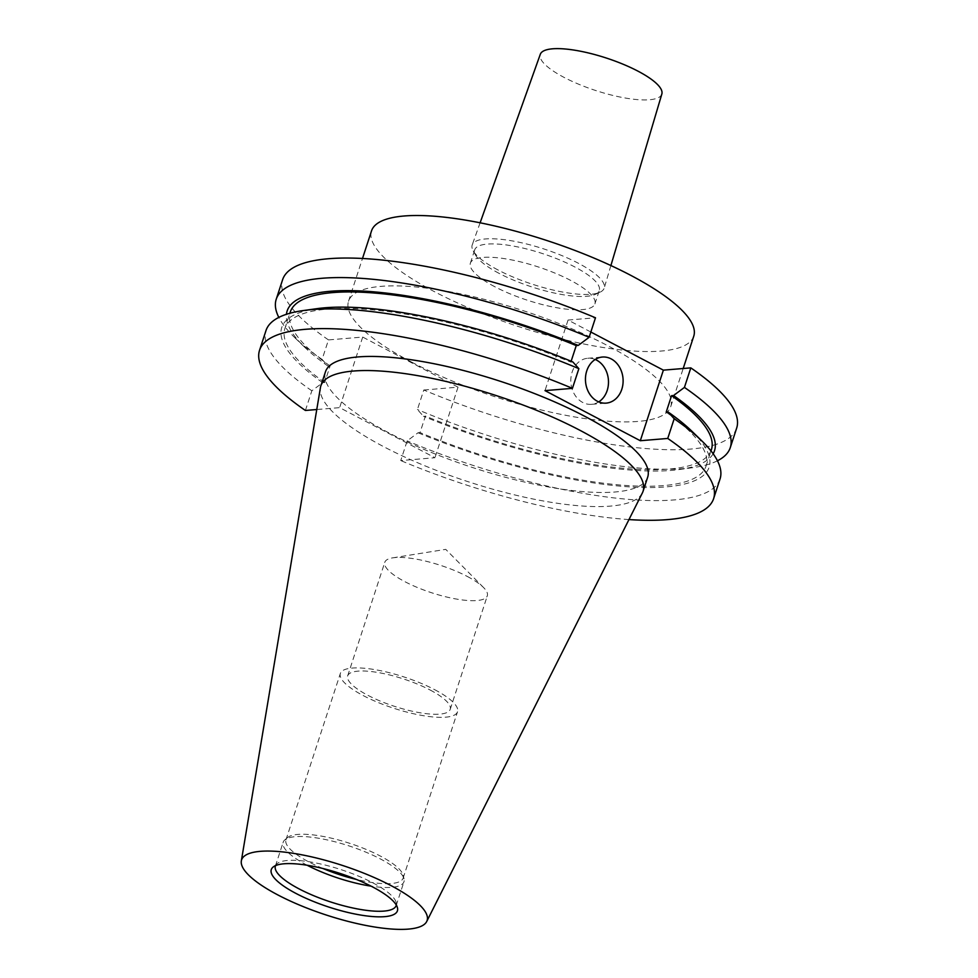 <?xml version="1.0" encoding="UTF-8"?>
<svg xmlns="http://www.w3.org/2000/svg" width="978" height="978" viewBox="0 0 978 978"><rect width="100%" height="100%" fill="white"/><g stroke="black" fill="none" stroke-linecap="round" stroke-linejoin="round"><path stroke-width="0.73" stroke-dasharray="4.89 3.67" d="M595.211 359.476A23.117 18.802 85.3 0 0 587.754 358.266A23.117 18.802 85.3 0 0 572.13 372.092A23.117 18.802 85.3 0 0 591.568 404.33A23.117 18.802 85.3 0 0 598.719 401.897M642.375 492.924A169.5 45.294 18.1 0 1 544.245 501.139A169.5 45.294 18.1 0 1 383.755 446.714A169.5 45.294 18.1 0 1 320.417 387.691M647.693 477.117A169.5 45.294 18.1 0 1 551.861 487.557A169.5 45.294 18.1 0 1 388.364 432.594A169.5 45.294 18.1 0 1 325.466 371.799M275.551 865.628A63.546 16.981 18.1 0 1 277.018 863.708A63.546 16.981 18.1 0 1 372.618 882.731A63.546 16.981 18.1 0 1 396.261 902.682A63.546 16.981 18.1 0 1 396.31 905.09M307.141 865.249A63.546 16.981 18.1 0 1 306.75 865.041A63.546 16.981 18.1 0 1 283.168 842.254A63.546 16.981 18.1 0 1 284.794 839.919A63.546 16.981 18.1 0 1 380.393 858.941A63.546 16.981 18.1 0 1 404.036 878.892A63.546 16.981 18.1 0 1 403.975 881.74A63.546 16.981 18.1 0 1 371.041 886.141M322.948 868.513A61.638 16.467 18.1 0 1 308.852 861.924A61.638 16.467 18.1 0 1 285.967 839.821A61.638 16.467 18.1 0 1 287.544 837.559A61.638 16.467 18.1 0 1 380.271 856.007A61.638 16.467 18.1 0 1 403.205 875.359A61.638 16.467 18.1 0 1 403.144 878.11A61.638 16.467 18.1 0 1 356.359 879.43M434.648 689.661A61.638 16.467 18.1 0 1 457.521 711.776A61.638 16.467 18.1 0 1 422.667 715.566A61.638 16.467 18.1 0 1 363.217 695.578A61.638 16.467 18.1 0 1 340.344 673.475A61.638 16.467 18.1 0 1 375.185 669.685A61.638 16.467 18.1 0 1 434.648 689.661M467.301 576.458A53.937 14.413 18.1 0 1 483.597 587.582A53.937 14.413 18.1 0 1 487.313 595.798A53.937 14.413 18.1 0 1 456.824 599.123A53.937 14.413 18.1 0 1 404.806 581.629A53.937 14.413 18.1 0 1 384.794 562.289A53.937 14.413 18.1 0 1 392.643 557.863A53.937 14.413 18.1 0 1 467.301 576.458M430.173 690.04A53.937 14.413 18.1 0 1 450.198 709.38A53.937 14.413 18.1 0 1 419.696 712.705A53.937 14.413 18.1 0 1 367.679 695.211A53.937 14.413 18.1 0 1 347.667 675.871A53.937 14.413 18.1 0 1 378.156 672.546A53.937 14.413 18.1 0 1 430.173 690.04M661.837 94.035A63.937 17.091 18.1 0 1 625.859 98.118A63.937 17.091 18.1 0 1 563.988 77.36A63.937 17.091 18.1 0 1 540.296 54.303M497.949 269.94A69.438 18.558 18.1 0 1 473.169 250.771A69.438 18.558 18.1 0 1 472.215 244.903A69.438 18.558 18.1 0 1 511.653 240.796A69.438 18.558 18.1 0 1 578.401 263.278A69.438 18.558 18.1 0 1 604.208 288.045A69.438 18.558 18.1 0 1 599.979 292.226A69.438 18.558 18.1 0 1 497.949 269.94M499.037 273.339A65.526 17.506 18.1 0 1 475.663 255.246A65.526 17.506 18.1 0 1 474.721 249.83A65.526 17.506 18.1 0 1 511.763 245.796A65.526 17.506 18.1 0 1 574.966 267.043A65.526 17.506 18.1 0 1 599.282 290.539A65.526 17.506 18.1 0 1 595.333 294.366A65.526 17.506 18.1 0 1 499.037 273.339M494.685 286.664A65.526 17.506 18.1 0 1 470.369 263.168A65.526 17.506 18.1 0 1 507.411 259.133A65.526 17.506 18.1 0 1 570.602 280.38A65.526 17.506 18.1 0 1 594.917 303.877A65.526 17.506 18.1 0 1 557.876 307.911A65.526 17.506 18.1 0 1 494.685 286.664M411.432 362.019A169.5 45.294 18.1 0 1 348.535 301.224A169.5 45.294 18.1 0 1 444.354 290.784A169.5 45.294 18.1 0 1 607.851 345.747A169.5 45.294 18.1 0 1 670.761 406.542A169.5 45.294 18.1 0 1 574.93 416.983A169.5 45.294 18.1 0 1 411.432 362.019M693.757 336.188A169.5 45.294 18.1 0 1 597.925 346.628A169.5 45.294 18.1 0 1 434.428 291.664A169.5 45.294 18.1 0 1 371.53 230.869M736.666 428.095A238.84 63.827 18.1 0 1 423.792 390.002L417.41 409.525L423.425 416.249L425.418 416.078L420.027 432.594L418.034 432.765L407.166 440.882L400.736 460.565L434.953 457.728L339.635 407.63L316.762 409.525M305.405 410.467L311.848 390.784L322.716 382.667L324.708 382.496L330.099 365.98L328.107 366.151L322.092 359.427L328.474 339.904L362.704 337.068L458.022 387.166L423.792 390.002M328.474 339.904A238.84 63.827 18.1 0 1 282.618 279.684M590.834 332.019L568.059 320.05L595.492 317.777M628.976 519.575A238.84 63.827 18.1 0 1 400.736 460.565M720.04 478.976A238.84 63.827 18.1 0 1 407.166 440.882M311.848 390.784A238.84 63.827 18.1 0 1 265.992 330.564M691.825 431.176A224.818 60.086 18.1 0 1 650.468 487.57A224.818 60.086 18.1 0 1 418.034 432.765M322.716 382.667A224.818 60.086 18.1 0 1 316.982 308.657M666.177 412.203A221.529 59.206 18.1 0 1 706.006 466.176A221.529 59.206 18.1 0 1 420.027 432.594M324.708 382.496A221.529 59.206 18.1 0 1 284.879 328.535A221.529 59.206 18.1 0 1 570.859 362.104L572.839 361.946M711.397 449.66A221.529 59.206 18.1 0 1 425.418 416.078M330.099 365.98A221.529 59.206 18.1 0 1 290.27 312.019M571.14 361.237L570.859 362.104M713.145 453.768A224.818 60.086 18.1 0 1 679.294 469.526A224.818 60.086 18.1 0 1 423.425 416.249M328.107 366.151A224.818 60.086 18.1 0 1 304.439 347.007A224.818 60.086 18.1 0 1 286.432 314.305M717.461 460.772A238.84 63.827 18.1 0 1 692.852 467.643A238.84 63.827 18.1 0 1 417.41 409.525M322.092 359.427A238.84 63.827 18.1 0 1 294.61 337.483A238.84 63.827 18.1 0 1 278.816 317.41M568.059 320.05L544.99 390.625M458.022 387.166L434.953 457.728M362.704 337.068L339.635 407.63M591.568 404.33L606.189 403.119M396.261 902.682L397.484 907.865M396.2 905.518L403.975 881.74M403.205 875.359L404.036 878.892M403.144 878.11L457.521 711.776M450.198 709.38L487.313 595.798M392.643 557.863L445.748 549.367L483.597 587.582M480.112 222.801L472.215 244.903M475.663 255.246L473.169 250.771M470.369 263.168L474.721 249.83M348.535 301.224L362.496 258.485M706.006 466.176L710.994 450.907M284.879 328.535L289.867 313.266M679.294 469.526L692.852 467.643M304.439 347.007L294.61 337.483M670.761 406.542L683.194 368.51M594.917 303.877L599.282 290.539M595.333 294.366L599.979 292.226M610.895 265.551L604.208 288.045M347.667 675.871L384.794 562.289M285.967 839.821L340.344 673.475M287.544 837.559L284.794 839.919M275.393 866.031L283.168 842.254M277.018 863.708L272.972 867.18M587.754 358.266L602.375 357.043"/><path stroke-width="1.47" d="M586.763 370.87A23.117 18.802 85.3 0 0 606.189 403.119A23.117 18.802 85.3 0 0 621.8 389.293A23.117 18.802 85.3 0 0 602.375 357.043A23.117 18.802 85.3 0 0 586.763 370.87M598.719 401.897A23.117 18.802 85.3 0 0 607.179 390.503A23.117 18.802 85.3 0 0 595.211 359.476M241.334 860.933L320.417 387.691A169.5 45.294 18.1 0 1 320.845 385.907A169.5 45.294 18.1 0 1 416.677 375.466A169.5 45.294 18.1 0 1 580.174 430.43A169.5 45.294 18.1 0 1 643.084 491.237A169.5 45.294 18.1 0 1 642.375 492.924L426.701 921.52A97.592 26.076 18.1 0 1 370.197 926.252A97.592 26.076 18.1 0 1 277.801 894.907A97.592 26.076 18.1 0 1 241.334 860.933A97.592 26.076 18.1 0 1 295.038 853.598A97.592 26.076 18.1 0 1 390.894 885.542A97.592 26.076 18.1 0 1 426.701 921.52M320.845 385.907L325.466 371.799A169.5 45.294 18.1 0 1 421.298 361.359A169.5 45.294 18.1 0 1 584.795 416.322A169.5 45.294 18.1 0 1 647.693 477.117L643.084 491.237M372.789 887.034A66.345 17.726 18.1 0 1 397.484 907.865A66.345 17.726 18.1 0 1 364.464 915.64A66.345 17.726 18.1 0 1 295.906 893.403A66.345 17.726 18.1 0 1 272.972 867.18A66.345 17.726 18.1 0 1 372.789 887.034M396.31 905.09A63.546 16.981 18.1 0 1 396.2 905.518A63.546 16.981 18.1 0 1 360.271 909.43A63.546 16.981 18.1 0 1 298.975 888.831A63.546 16.981 18.1 0 1 275.393 866.031A63.546 16.981 18.1 0 1 275.551 865.628M371.041 886.141A63.546 16.981 18.1 0 1 307.141 865.249M356.359 879.43A61.638 16.467 18.1 0 1 322.948 868.513M480.112 222.801L540.296 54.303A63.937 17.091 18.1 0 1 576.604 50.514A63.937 17.091 18.1 0 1 638.084 71.211A63.937 17.091 18.1 0 1 661.837 94.035L610.895 265.551M362.496 258.485L371.53 230.869A169.5 45.294 18.1 0 1 467.362 220.429A169.5 45.294 18.1 0 1 630.859 275.393A169.5 45.294 18.1 0 1 693.757 336.188L683.194 368.51M316.762 409.525L305.405 410.467A238.84 63.827 18.1 0 1 259.549 350.258A238.84 63.827 18.1 0 1 572.423 388.352L544.99 390.625L640.309 440.723L667.742 438.45L674.184 418.755L668.157 412.044L666.177 412.203L671.568 395.687L673.561 395.528L684.429 387.41L690.81 367.875A238.84 63.827 18.1 0 1 736.666 428.095L730.285 447.618A238.84 63.827 18.1 0 1 717.461 460.772M278.816 317.41A238.84 63.827 18.1 0 1 276.236 299.219L282.618 279.684A238.84 63.827 18.1 0 1 595.492 317.777L589.111 337.312L578.242 345.43L576.25 345.589L571.14 361.237M690.81 367.875L663.377 370.149L590.834 332.019M667.742 438.45A238.84 63.827 18.1 0 1 713.61 498.658A238.84 63.827 18.1 0 1 628.976 519.575M674.184 418.755A238.84 63.827 18.1 0 1 701.654 440.711A238.84 63.827 18.1 0 1 720.04 478.976L713.61 498.658M259.549 350.258L265.992 330.564A238.84 63.827 18.1 0 1 303.424 310.539A238.84 63.827 18.1 0 1 578.866 368.657L572.423 388.352M668.157 412.044A224.818 60.086 18.1 0 1 691.825 431.176L701.654 440.711M303.424 310.539L316.982 308.657A224.818 60.086 18.1 0 1 572.839 361.946L578.866 368.657M671.568 395.687A221.529 59.206 18.1 0 1 711.397 449.66L710.994 450.907M289.867 313.266L290.27 312.019A221.529 59.206 18.1 0 1 576.25 345.589M673.561 395.528A224.818 60.086 18.1 0 1 713.145 453.768M286.432 314.305A224.818 60.086 18.1 0 1 578.242 345.43M684.429 387.41A238.84 63.827 18.1 0 1 730.285 447.618M276.236 299.219A238.84 63.827 18.1 0 1 589.111 337.312M663.377 370.149L640.309 440.723"/></g></svg>

